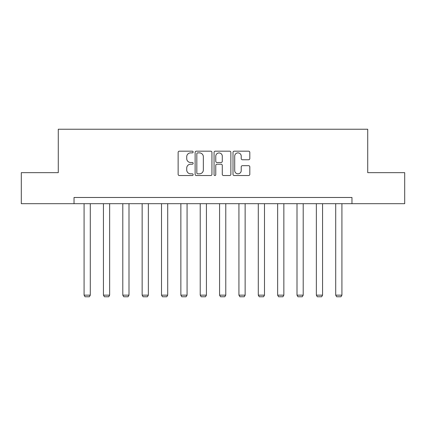 <?xml version="1.0" encoding="UTF-8"?>
<svg xmlns="http://www.w3.org/2000/svg" width="426" height="426" viewBox="0 0 426 426"><rect width="100%" height="100%" fill="white"/><g stroke="black" fill="none" stroke-linecap="round" stroke-linejoin="round"><path stroke-width="0.64" d="M193.148 152.029A0.852 0.852 0 0 0 192.296 151.177L179.357 151.177A1.219 1.219 0 0 0 178.137 152.396L178.137 174.319A1.219 1.219 0 0 0 179.357 175.533L192.296 175.533A0.852 0.852 0 0 0 193.148 174.681A0.852 0.852 0 0 0 192.296 173.829L190.619 173.829A3.898 3.898 0 0 1 186.721 169.931L186.721 168.105A3.898 3.898 0 0 1 190.619 164.207L192.296 164.207A0.852 0.852 0 0 0 193.148 163.355A0.852 0.852 0 0 0 192.296 162.503L190.619 162.503A3.898 3.898 0 0 1 186.721 158.605L186.721 156.779A3.898 3.898 0 0 1 190.619 152.881L192.296 152.881A0.852 0.852 0 0 0 193.148 152.029M248.592 159.766A1.219 1.219 0 0 0 249.812 158.547L249.812 152.396A1.219 1.219 0 0 0 248.592 151.177L234.22 151.177A1.219 1.219 0 0 0 233.006 152.396L233.006 174.319A1.219 1.219 0 0 0 234.22 175.533L248.592 175.533A1.219 1.219 0 0 0 249.812 174.319L249.812 166.891A1.219 1.219 0 0 0 248.592 165.671L242.442 165.671A1.219 1.219 0 0 0 241.222 166.891L241.222 170.57A3.259 3.259 0 0 1 237.969 173.829A3.259 3.259 0 0 1 234.71 170.57L234.71 156.14A3.259 3.259 0 0 1 237.969 152.881A3.259 3.259 0 0 1 241.222 156.14L241.222 158.547A1.219 1.219 0 0 0 242.442 159.766L248.592 159.766M74.033 203.681L21.3 203.681L21.3 172.663L58.277 172.663L58.277 129.238L367.723 129.238L367.723 172.663L404.7 172.663L404.7 203.681L351.967 203.681L351.967 197.478L74.033 197.478L74.033 203.681L351.967 203.681M211.935 152.396A1.219 1.219 0 0 0 210.716 151.177L196.343 151.177A1.219 1.219 0 0 0 195.129 152.396L195.129 174.319A1.219 1.219 0 0 0 196.343 175.533L210.716 175.533A1.219 1.219 0 0 0 211.935 174.319L211.935 152.396M215.284 151.177L229.657 151.177A1.219 1.219 0 0 1 230.871 152.396L230.871 174.319A1.219 1.219 0 0 1 229.657 175.533L223.506 175.533A1.219 1.219 0 0 1 222.287 174.319L222.287 165.426A1.219 1.219 0 0 0 221.067 164.207L216.988 164.207A1.219 1.219 0 0 0 215.769 165.426L215.769 174.681A0.852 0.852 0 0 1 214.917 175.533A0.852 0.852 0 0 1 214.065 174.681L214.065 152.396A1.219 1.219 0 0 1 215.284 151.177M197.685 152.881A0.852 0.852 0 0 0 196.833 153.733L196.833 172.977A0.852 0.852 0 0 0 197.685 173.829L199.453 173.829A3.898 3.898 0 0 0 203.346 169.931L203.346 156.779A3.898 3.898 0 0 0 199.453 152.881L197.685 152.881M222.287 156.204A3.259 3.259 0 0 0 219.028 152.945A3.259 3.259 0 0 0 215.769 156.204L215.769 161.284A1.219 1.219 0 0 0 216.988 162.503L221.067 162.503A1.219 1.219 0 0 0 222.287 161.284L222.287 156.204M90.285 203.681L90.285 295.154L84.082 295.154L84.082 203.681M90.285 295.154L89.359 296.762L85.014 296.762L84.082 295.154M109.642 203.681L109.642 295.154L103.438 295.154L103.438 203.681M109.642 295.154L108.715 296.762L104.37 296.762L103.438 295.154M128.998 203.681L128.998 295.154L122.794 295.154L122.794 203.681M128.998 295.154L128.066 296.762L123.726 296.762L122.794 295.154M148.355 203.681L148.355 295.154L142.151 295.154L142.151 203.681M148.355 295.154L147.423 296.762L143.083 296.762L142.151 295.154M167.711 203.681L167.711 295.154L161.507 295.154L161.507 203.681M167.711 295.154L166.779 296.762L162.439 296.762L161.507 295.154M187.067 203.681L187.067 295.154L180.864 295.154L180.864 203.681M187.067 295.154L186.135 296.762L181.795 296.762L180.864 295.154M206.424 203.681L206.424 295.154L200.22 295.154L200.22 203.681M206.424 295.154L205.492 296.762L201.152 296.762L200.22 295.154M225.78 203.681L225.78 295.154L219.576 295.154L219.576 203.681M225.78 295.154L224.848 296.762L220.508 296.762L219.576 295.154M245.136 203.681L245.136 295.154L238.933 295.154L238.933 203.681M245.136 295.154L244.204 296.762L239.865 296.762L238.933 295.154M264.493 203.681L264.493 295.154L258.289 295.154L258.289 203.681M264.493 295.154L263.561 296.762L259.221 296.762L258.289 295.154M283.849 203.681L283.849 295.154L277.645 295.154L277.645 203.681M283.849 295.154L282.917 296.762L278.577 296.762L277.645 295.154M303.205 203.681L303.205 295.154L297.002 295.154L297.002 203.681M303.205 295.154L302.274 296.762L297.934 296.762L297.002 295.154M322.562 203.681L322.562 295.154L316.358 295.154L316.358 203.681M322.562 295.154L321.63 296.762L317.285 296.762L316.358 295.154M341.918 203.681L341.918 295.154L335.715 295.154L335.715 203.681M341.918 295.154L340.986 296.762L336.641 296.762L335.715 295.154"/></g></svg>
